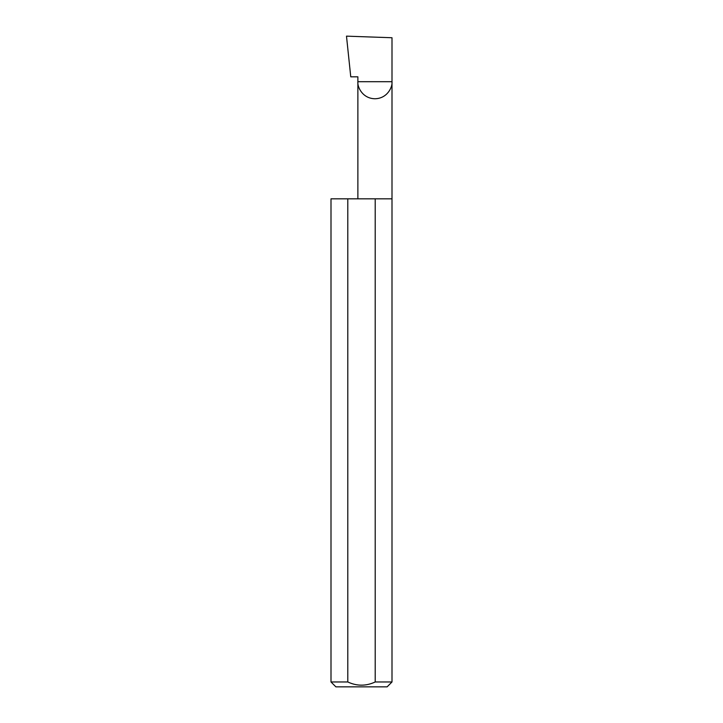 <?xml version="1.0" encoding="UTF-8"?>
<svg xmlns="http://www.w3.org/2000/svg" width="723" height="723" viewBox="0 0 723 723"><rect width="100%" height="100%" fill="white"/><g stroke="black" fill="none" stroke-linecap="round" stroke-linejoin="round"><path stroke-width="1.08" d="M357.876 198.825L357.876 81.699L392.002 81.699L392.002 37.741L346.489 36.15L350.763 76.819L357.876 76.819L357.876 81.699C357.189 86.688 362.304 98.527 374.939 98.762C387.564 98.527 392.688 86.688 392.002 81.699L392.002 681.97L387.121 686.85L335.879 686.85L330.998 681.97L347.79 681.97C356.918 686.226 366.064 686.226 375.21 681.97L392.002 681.97M375.21 681.97L375.21 198.825L392.002 198.825M330.998 681.97L330.998 198.825L347.79 198.825L347.79 681.97M375.21 198.825L347.79 198.825"/></g></svg>
